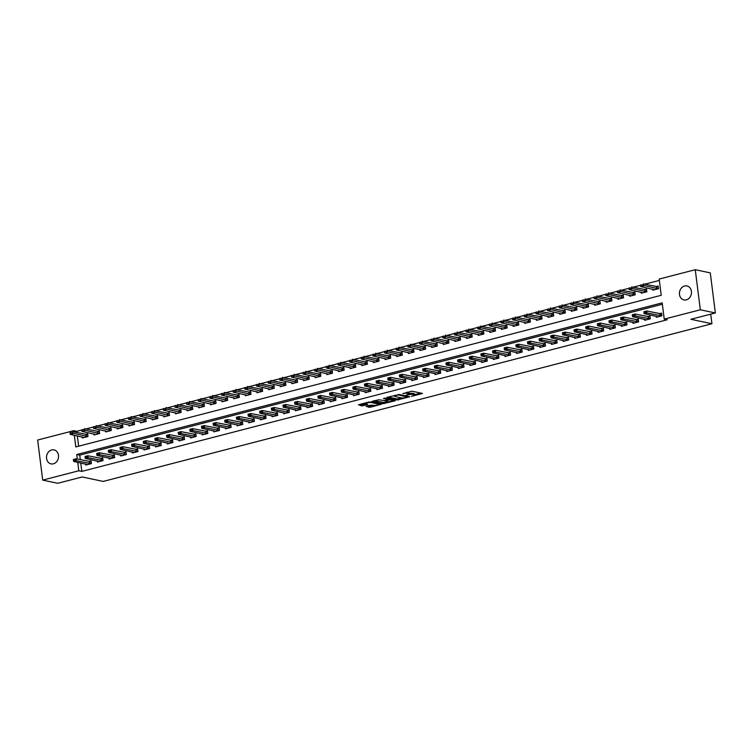<?xml version="1.0" encoding="UTF-8"?>
<svg xmlns="http://www.w3.org/2000/svg" width="753" height="753" viewBox="0 0 753 753"><rect width="100%" height="100%" fill="white"/><g stroke="black" fill="none" stroke-linecap="round" stroke-linejoin="round"><path stroke-width="1.13" d="M411.439 396.389L422.527 393.433L411.91 391.184L402.78 393.659A3.511 0.744 172.8 0 1 407.589 393.301L408.474 393.49A3.511 0.744 172.8 0 1 409.03 393.81A3.511 0.744 172.8 0 1 407.439 394.647L405.952 395.221L408.267 394.817A3.511 0.744 172.8 0 1 413.077 394.459L413.962 394.647A3.511 0.744 172.8 0 1 414.517 394.967A3.511 0.744 172.8 0 1 412.926 395.805L411.439 396.389M51.646 449.946A7.144 5.968 102 0 1 54.009 449.889A7.144 5.968 102 0 1 58.536 456.723A7.144 5.968 102 0 1 53.397 463.81A7.144 5.968 102 0 1 51.044 463.876A7.144 5.968 102 0 1 46.507 457.033A7.144 5.968 102 0 1 51.646 449.946M684.581 286.008A7.144 5.968 102 0 1 686.934 285.942A7.144 5.968 102 0 1 691.47 292.785A7.144 5.968 102 0 1 686.331 299.873A7.144 5.968 102 0 1 683.969 299.929A7.144 5.968 102 0 1 679.432 293.096A7.144 5.968 102 0 1 684.581 286.008M366.071 406.375L370.231 407.26L381.517 404.201L369.224 401.961L358.428 404.756L361.704 405.876L367.831 404.568L366.363 403.834A2.937 0.621 172.8 0 1 365.902 403.57A2.937 0.621 172.8 0 1 367.953 402.704A2.937 0.621 172.8 0 1 371.257 402.563L378.251 404.05A2.937 0.621 172.8 0 1 378.712 404.314A2.937 0.621 172.8 0 1 376.66 405.17A2.937 0.621 172.8 0 1 373.356 405.312L370.683 405.18L366.071 406.375M74.321 435.234L75.799 446.934L661.219 295.298L659.167 279.052L695.264 269.706L710.286 272.887L715.35 312.966L690.896 319.291L711.933 323.752L103.217 481.421L82.19 476.96L57.736 483.294L42.714 480.113L37.65 440.034L73.747 430.688L73.898 431.93M715.35 312.966L700.328 309.775L664.231 319.131L662.179 302.875L76.759 454.52L77.324 459.01M80.74 462.944L81.813 471.397L667.233 319.761L664.231 319.131M81.813 471.397L78.811 470.766L42.714 480.113M397.16 400.003L409.773 396.737L399.156 394.487L386.863 397.386L397.16 400.003L397.019 398.921L401.867 397.942M395.231 400.775L382.938 403.683L372.151 401.34L378.768 399.768L384.576 400.568L388.143 399.514L383.484 398.459L384.764 398.13L395.184 400.332M662.348 304.25L79.762 455.151L80.326 459.641M656.211 316.213L656.343 317.277L661.925 315.827L661.586 313.116L659.402 313.681M644.568 319.234L644.7 320.289L650.281 318.839L649.943 316.128L647.759 316.702M632.925 322.246L633.057 323.301L638.638 321.86L638.299 319.15L636.116 319.714M621.281 325.268L621.413 326.322L626.995 324.872L626.656 322.162L624.472 322.726M609.638 328.28L609.77 329.334L615.352 327.884L615.013 325.183L612.829 325.748M597.995 331.292L598.127 332.355L603.708 330.906L603.369 328.195L601.186 328.76M586.352 334.313L586.483 335.367L592.065 333.918L591.726 331.216L589.543 331.781M574.708 337.325L574.84 338.379L580.422 336.939L580.083 334.228L577.899 334.793M563.065 340.347L563.197 341.401L568.779 339.951L568.44 337.24L566.256 337.805M551.422 343.359L551.554 344.413L557.135 342.963L556.796 340.262L554.613 340.827M539.779 346.38L539.91 347.434L545.492 345.985L545.153 343.274L542.969 343.839M528.135 349.392L528.267 350.446L533.849 348.997L533.51 346.295L531.326 346.86M516.492 352.404L516.624 353.458L522.206 352.018L521.867 349.307L519.683 349.872M504.849 355.425L504.981 356.48L510.562 355.03L510.223 352.319L508.04 352.884M493.206 358.437L493.337 359.492L498.919 358.051L498.58 355.341L496.396 355.905M481.562 361.459L481.694 362.513L487.276 361.064L486.937 358.353L484.753 358.917M469.919 364.471L470.051 365.525L475.632 364.076L475.294 361.374L473.11 361.939M458.276 367.483L458.408 368.546L463.989 367.097L463.65 364.386L461.467 364.951M446.633 370.504L446.764 371.558L452.346 370.109L452.007 367.398L449.823 367.963M434.989 373.516L435.121 374.57L440.703 373.13L440.364 370.42L438.18 370.984M423.337 376.538L423.478 377.592L429.059 376.142L428.721 373.432L426.537 373.996M411.693 379.55L411.835 380.604L417.416 379.154L417.077 376.453L414.894 377.018M400.05 382.562L400.191 383.625L405.773 382.176L405.434 379.465L403.25 380.03M388.407 385.583L388.548 386.637L394.13 385.188L393.791 382.486L391.607 383.051M376.764 388.595L376.905 389.649L382.486 388.209L382.148 385.498L379.964 386.063M365.12 391.616L365.261 392.671L370.843 391.221L370.504 388.51L368.321 389.075M353.477 394.628L353.618 395.683L359.2 394.233L358.861 391.532L356.677 392.097M341.834 397.65L341.975 398.704L347.557 397.255L347.218 394.544L345.034 395.109M330.191 400.662L330.332 401.716L335.913 400.267L335.574 397.565L333.391 398.13M318.547 403.674L318.688 404.728L324.27 403.288L323.931 400.577L321.747 401.142M306.904 406.695L307.045 407.75L312.627 406.3L312.288 403.589L310.104 404.154M295.261 409.707L295.402 410.762L300.984 409.312L300.645 406.611L298.461 407.175M283.617 412.729L283.759 413.783L289.34 412.333L289.001 409.623L286.818 410.187M271.974 415.741L272.115 416.795L277.697 415.345L277.358 412.644L275.174 413.209M260.331 418.753L260.472 419.816L266.054 418.367L265.715 415.656L263.531 416.221M248.688 421.774L248.829 422.828L254.41 421.379L254.072 418.668L251.888 419.233M237.044 424.786L237.186 425.84L242.767 424.4L242.428 421.689L240.245 422.254M225.401 427.808L225.542 428.862L231.124 427.412L230.785 424.701L228.601 425.266M213.758 430.82L213.899 431.874L219.481 430.424L219.142 427.723L216.958 428.288M202.115 433.832L202.256 434.895L207.837 433.446L207.499 430.735L205.315 431.3M190.471 436.853L190.613 437.907L196.194 436.458L195.855 433.747L193.672 434.321M178.828 439.865L178.969 440.919L184.551 439.479L184.212 436.768L182.028 437.333M167.185 442.886L167.326 443.941L172.908 442.491L172.569 439.78L170.385 440.345M155.542 445.898L155.683 446.953L161.264 445.503L160.926 442.802L158.742 443.366M143.898 448.91L144.039 449.974L149.621 448.524L149.282 445.814L147.099 446.378M132.255 451.932L132.396 452.986L137.978 451.536L137.639 448.835L135.455 449.4M120.612 454.944L120.753 455.998L126.335 454.558L125.996 451.847L123.812 452.412M108.969 457.965L109.11 459.019L114.691 457.57L114.352 454.859L112.169 455.424M97.325 460.977L97.466 462.031L103.048 460.582L102.709 457.88L100.525 458.445M85.682 463.999L85.823 465.053L91.405 463.603L91.066 460.892L88.882 461.457M659.346 280.427L644.709 284.21M640.549 285.293L633.066 287.232M628.906 288.305L621.423 290.244M617.262 291.326L609.779 293.265M605.619 294.338L598.136 296.277M593.976 297.35L586.493 299.289M582.333 300.372L574.85 302.311M570.689 303.384L563.206 305.323M559.046 306.405L551.563 308.344M547.403 309.417L539.91 311.356M535.76 312.439L528.267 314.368M524.116 315.451L516.624 317.389M512.473 318.463L504.981 320.401M500.83 321.484L493.337 323.423M489.186 324.496L481.694 326.435M477.543 327.517L470.051 329.456M465.9 330.529L458.408 332.468M454.257 333.541L446.764 335.48M442.613 336.563L435.121 338.502M430.97 339.575L423.478 341.514M419.327 342.596L411.835 344.535M407.684 345.608L400.191 347.547M396.031 348.62L388.548 350.559M384.388 351.642L376.905 353.581M372.744 354.654L365.261 356.593M361.101 357.675L353.618 359.614M349.458 360.687L341.975 362.626M337.815 363.708L330.332 365.638M326.171 366.72L318.688 368.659M314.528 369.732L307.045 371.671M302.885 372.754L295.402 374.693M291.242 375.766L283.759 377.705M279.598 378.787L272.115 380.717M267.955 381.799L260.472 383.738M256.312 384.811L248.829 386.75M244.669 387.833L237.186 389.772M233.025 390.845L225.542 392.784M221.382 393.866L213.899 395.805M209.739 396.878L202.256 398.817M198.095 399.89L190.613 401.829M186.452 402.911L178.969 404.85M174.809 405.923L167.326 407.862M163.166 408.945L155.683 410.884M151.522 411.957L144.039 413.896M139.879 414.969L132.396 416.908M128.236 417.99L120.753 419.929M116.593 421.002L109.11 422.941M104.949 424.024L97.466 425.963M93.306 427.036L85.823 428.975M81.663 430.057L76.75 431.328L76.91 432.57M77.324 435.874L78.632 446.2M652.785 289.143L652.917 290.197L658.508 288.747L658.169 286.036L655.985 286.601M641.142 292.155L641.274 293.209L646.865 291.759L646.526 289.058L644.342 289.623M629.499 295.176L629.63 296.23L635.221 294.781L634.883 292.07L632.699 292.635M617.855 298.188L617.987 299.242L623.578 297.793L623.239 295.091L621.056 295.656M606.212 301.2L606.344 302.254L611.935 300.814L611.596 298.103L609.412 298.668M594.569 304.221L594.701 305.276L600.292 303.826L599.953 301.115L597.769 301.68M582.926 307.233L583.057 308.288L588.648 306.848L588.309 304.137L586.126 304.701M571.282 310.255L571.414 311.309L577.005 309.86L576.666 307.149L574.483 307.713M559.639 313.267L559.771 314.321L565.362 312.871L565.023 310.17L562.839 310.735M547.996 316.279L548.128 317.342L553.719 315.893L553.38 313.182L551.196 313.747M536.352 319.3L536.484 320.354L542.075 318.905L541.736 316.194L539.553 316.759M524.709 322.312L524.841 323.366L530.432 321.926L530.093 319.216L527.909 319.78M513.066 325.334L513.198 326.388L518.789 324.938L518.45 322.228L516.266 322.792M501.423 328.346L501.554 329.4L507.145 327.95L506.807 325.249L504.623 325.814M489.779 331.358L489.911 332.421L495.502 330.972L495.163 328.261L492.98 328.826M478.136 334.379L478.268 335.433L483.859 333.984L483.52 331.282L481.336 331.847M466.493 337.391L466.625 338.445L472.216 337.005L471.877 334.294L469.693 334.859M454.85 340.412L454.981 341.467L460.572 340.017L460.234 337.306L458.05 337.871M443.206 343.424L443.338 344.479L448.929 343.029L448.59 340.328L446.407 340.893M431.563 346.446L431.695 347.5L437.286 346.051L436.947 343.34L434.763 343.905M419.92 349.458L420.052 350.512L425.643 349.063L425.304 346.361L423.12 346.926M408.277 352.47L408.408 353.524L413.999 352.084L413.661 349.373L411.477 349.938M396.633 355.491L396.765 356.546L402.356 355.096L402.017 352.385L399.834 352.95M384.99 358.503L385.122 359.558L390.713 358.108L390.374 355.407L388.19 355.971M373.347 361.525L373.479 362.579L379.07 361.129L378.731 358.419L376.547 358.983M361.704 364.537L361.835 365.591L367.426 364.141L367.088 361.44L364.904 362.005M350.06 367.549L350.192 368.612L355.783 367.163L355.444 364.452L353.261 365.017M338.417 370.57L338.549 371.624L344.14 370.175L343.801 367.464L341.617 368.029M326.774 373.582L326.906 374.636L332.497 373.196L332.158 370.485L329.974 371.05M315.131 376.604L315.262 377.658L320.853 376.208L320.514 373.497L318.331 374.062M303.487 379.616L303.619 380.67L309.21 379.22L308.871 376.519L306.687 377.084M291.844 382.628L291.976 383.691L297.567 382.242L297.228 379.531L295.044 380.096M280.201 385.649L280.332 386.703L285.924 385.254L285.585 382.552L283.401 383.117M268.557 388.661L268.689 389.715L274.28 388.275L273.941 385.564L271.758 386.129M256.914 391.682L257.046 392.737L262.637 391.287L262.298 388.576L260.114 389.141M245.271 394.694L245.403 395.749L250.994 394.299L250.655 391.598L248.471 392.162M233.628 397.716L233.759 398.77L239.35 397.32L239.012 394.61L236.828 395.174M221.984 400.728L222.116 401.782L227.707 400.332L227.368 397.631L225.185 398.196M210.341 403.74L210.473 404.794L216.064 403.354L215.725 400.643L213.541 401.208M198.698 406.761L198.83 407.815L204.421 406.366L204.082 403.655L201.898 404.22M187.055 409.773L187.186 410.827L192.777 409.378L192.439 406.676L190.255 407.241M175.411 412.795L175.543 413.849L181.134 412.399L180.795 409.688L178.612 410.253M163.768 415.807L163.9 416.861L169.491 415.411L169.152 412.71L166.968 413.275M152.125 418.819L152.257 419.873L157.848 418.433L157.509 415.722L155.325 416.287M140.482 421.84L140.613 422.894L146.204 421.445L145.866 418.734L143.682 419.299M128.838 424.852L128.97 425.906L134.561 424.466L134.222 421.755L132.039 422.32M117.195 427.873L117.327 428.928L122.918 427.478L122.579 424.767L120.395 425.332M105.552 430.885L105.684 431.94L111.275 430.49L110.936 427.789L108.752 428.353M93.909 433.897L94.04 434.961L99.631 433.512L99.292 430.801L97.109 431.365M82.265 436.919L82.397 437.973L87.988 436.524L87.649 433.813L85.466 434.377M711.933 323.752L710.719 314.161M695.264 269.706L700.328 309.775M76.75 431.328L73.747 430.688M77.738 462.314L78.811 470.766M79.762 455.151L76.759 454.52M414.517 394.967L414.376 393.885A3.511 0.744 172.8 0 0 413.821 393.565L413.962 394.647M409.001 393.546A3.511 0.744 172.8 0 1 412.936 393.377L413.821 393.565M409.03 393.81L408.898 392.718A3.511 0.744 172.8 0 0 408.342 392.407L408.474 393.49M407.072 392.153A3.511 0.744 172.8 0 1 407.458 392.219L408.342 392.407M414.479 394.676L420.748 393.057M388.19 397.047L397.019 398.921M407.618 397.179L398.525 394.949L396.153 395.372A3.511 0.744 172.8 0 0 394.553 396.21A3.511 0.744 172.8 0 0 395.109 396.53L401.481 397.885A3.511 0.744 172.8 0 0 406.291 397.528L407.618 397.179M393.772 400.041L392.859 400.276M387.607 401.641L384.312 402.488L384.444 403.57M373.968 400.728L384.312 402.488M387.541 401.622A2.937 0.621 172.8 0 0 390.854 401.481A2.937 0.621 172.8 0 0 392.897 400.624A2.937 0.621 172.8 0 0 392.435 400.361L389.969 399.834L385.404 400.737L387.541 401.622M359.755 404.408L363.068 404.681L366.363 403.834M367.398 406.027L373.384 405.321M378.665 403.956L379.559 403.721M658.263 286.827L643.297 283.919L643.542 285.867L640.747 286.592L654.592 289.764M641.923 284.747L640.521 285.105M658.404 288.776L641.961 285.067M640.747 286.592L640.558 285.434M643.937 312.184L645.377 312.147L643.919 311.714L646.714 310.989L661.614 313.907M645.34 311.817L646.714 310.989L646.959 312.937L661.831 315.855M658.009 316.844L644.173 313.662L646.959 312.937L645.377 312.147M643.984 312.504L644.173 313.662M646.62 289.849L631.654 286.931L631.899 288.879L629.103 289.604L642.949 292.776M630.28 287.759L628.877 288.117M646.761 291.788L630.317 288.088M629.103 289.604L628.915 288.446M634.977 292.861L620.011 289.943L620.256 291.9L617.46 292.616L631.306 295.797M618.637 290.771L617.234 291.138M635.118 294.809L618.674 291.1M617.46 292.616L617.272 291.458M623.333 295.882L608.368 292.964L608.612 294.912L605.817 295.637L619.663 298.809M606.993 293.792L605.591 294.15M623.475 297.821L607.031 294.112M605.817 295.637L605.628 294.479M632.294 315.196L633.734 315.159L632.275 314.735L635.071 314.01L649.971 316.919M633.697 314.839L635.071 314.01L635.316 315.959L650.187 318.867M646.366 319.856L632.529 316.684L635.316 315.959L633.734 315.159M632.341 315.526L632.529 316.684M620.651 318.218L622.091 318.18L620.632 317.747L623.428 317.022L638.328 319.931M622.053 317.851L623.428 317.022L623.672 318.971L638.544 321.879M634.723 322.868L620.886 319.696L623.672 318.971L622.091 318.18M620.698 318.538L620.886 319.696M609.008 321.23L610.448 321.192L608.989 320.759L611.784 320.044L626.76 322.952M610.41 320.872L611.784 320.044L612.029 321.992L626.901 324.901M623.079 325.889L609.243 322.717L612.029 321.992L610.448 321.192M609.055 321.55L609.243 322.717M611.615 298.894L596.724 295.976L596.969 297.924L594.173 298.649L608.019 301.831M595.341 296.804L593.948 297.171M611.831 300.833L595.388 297.134M594.173 298.649L593.985 297.491M597.364 324.242L598.804 324.204L597.345 323.781L600.141 323.056L615.041 325.964M598.767 323.884L600.141 323.056L600.386 325.004L615.257 327.913M611.436 328.901L597.6 325.729L600.386 325.004L598.804 324.204M597.411 324.571L597.6 325.729M599.972 301.906L585.081 298.997L585.326 300.946L582.53 301.671L596.376 304.843M583.697 299.826L582.304 300.183M600.188 303.854L583.744 300.146M582.53 301.671L582.342 300.513M588.328 304.918L573.438 302.009L573.682 303.958L570.887 304.683L584.733 307.855M572.054 302.838L570.661 303.195M588.545 306.866L572.101 303.167M570.887 304.683L570.699 303.525M576.685 307.939L561.794 305.031L562.039 306.979L559.244 307.704L573.089 310.876M560.411 305.85L559.018 306.217M576.902 309.888L560.458 306.179M559.244 307.704L559.055 306.537M565.042 310.951L550.151 308.043L550.396 309.991L547.6 310.716L561.446 313.888M548.768 308.871L547.375 309.229M565.258 312.9L548.815 309.191M547.6 310.716L547.412 309.558M553.399 313.973L538.508 311.055L538.753 313.003L535.957 313.728L549.803 316.909M537.124 311.883L535.731 312.25M553.615 315.921L537.171 312.213M535.957 313.728L535.769 312.57M585.721 327.263L587.161 327.226L585.702 326.793L588.498 326.068L603.398 328.986M587.124 326.896L588.498 326.068L588.742 328.026L603.614 330.934M599.793 331.922L585.956 328.741L588.742 328.026L587.161 327.226M585.768 327.583L585.956 328.741M574.078 330.275L575.518 330.238L574.059 329.814L576.854 329.089L591.83 332.007M575.48 329.918L576.854 329.089L577.099 331.038L591.971 333.946M588.149 334.934L574.313 331.762L577.099 331.038L575.518 330.238M574.125 330.605L574.313 331.762M562.435 333.297L563.875 333.259L562.416 332.826L565.211 332.101L580.187 335.019M563.837 332.93L565.211 332.101L565.456 334.05L580.328 336.958M576.506 337.956L562.67 334.774L565.456 334.05L563.875 333.259M562.482 333.617L562.67 334.774M550.791 336.309L552.231 336.271L550.772 335.847L553.568 335.123L568.543 338.031M552.194 335.951L553.568 335.123L553.813 337.071L568.684 339.979M564.863 340.968L551.017 337.796L553.813 337.071L552.231 336.271M550.838 336.638L551.017 337.796M539.148 339.321L540.588 339.292L539.129 338.859L541.925 338.135L556.9 341.053M540.55 338.963L541.925 338.135L542.169 340.083L557.041 342.991M553.22 343.98L539.374 340.808L542.169 340.083L540.588 339.292M539.195 339.65L539.374 340.808M541.755 316.985L526.865 314.076L527.109 316.025L524.314 316.749L538.16 319.921M525.481 314.905L524.088 315.262M541.972 318.933L525.528 315.225M524.314 316.749L524.126 315.592M527.505 342.342L528.945 342.304L527.486 341.871L530.281 341.147L545.257 344.065M528.907 341.975L530.281 341.147L530.526 343.104L545.398 346.013M541.576 347.001L527.731 343.82L530.526 343.104L528.945 342.304M527.552 342.662L527.731 343.82M530.187 320.006L515.221 317.088L515.466 319.037L512.671 319.761L526.516 322.933M513.838 317.917L512.445 318.284M530.328 321.945L513.885 318.246M512.671 319.761L512.482 318.604M515.861 345.354L517.302 345.316L515.843 344.893L518.638 344.168L533.613 347.086M517.264 344.996L518.638 344.168L518.883 346.116L533.755 349.025M529.933 350.013L516.087 346.841L518.883 346.116L517.302 345.316M515.909 345.683L516.087 346.841M518.544 323.018L503.578 320.11L503.823 322.058L501.027 322.783L514.873 325.955M502.195 320.938L500.801 321.296M518.685 324.967L502.242 321.258M501.027 322.783L500.839 321.616M504.218 348.375L505.658 348.338L504.199 347.905L506.995 347.18L521.895 350.098M505.621 348.008L506.995 347.18L507.24 349.128L522.111 352.037M518.29 353.035L504.444 349.853L507.24 349.128L505.658 348.338M504.265 348.695L504.444 349.853M506.901 326.04L491.935 323.122L492.18 325.07L489.384 325.795L503.23 328.967M490.551 323.95L489.158 324.308M507.042 327.979L490.598 324.27M489.384 325.795L489.196 324.637M492.575 351.387L494.015 351.35L492.556 350.926L495.352 350.201L510.327 353.11M493.977 351.03L495.352 350.201L495.596 352.15L510.468 355.058M506.647 356.047L492.801 352.875L495.596 352.15L494.015 351.35M492.622 351.717L492.801 352.875M495.258 329.052L480.292 326.134L480.536 328.092L477.741 328.807L491.587 331.988M478.908 326.962L477.515 327.329M495.399 331L478.955 327.291M477.741 328.807L477.553 327.649M480.932 354.399L482.372 354.371L480.913 353.938L483.708 353.213L498.608 356.122M482.334 354.042L483.708 353.213L483.953 355.162L498.825 358.07M495.003 359.059L481.158 355.887L483.953 355.162L482.372 354.371M480.979 354.729L481.158 355.887M483.614 332.073L468.648 329.155L468.893 331.104L466.098 331.828L479.943 335M467.265 329.983L465.872 330.341M483.755 334.012L467.312 330.303M466.098 331.828L465.909 330.671M469.288 357.421L470.729 357.383L469.27 356.95L472.065 356.235L486.965 359.143M470.691 357.054L472.065 356.235L472.31 358.183L487.182 361.092M483.36 362.08L469.514 358.908L472.31 358.183L470.729 357.383M469.335 357.741L469.514 358.908M471.971 335.085L457.005 332.167L457.25 334.116L454.454 334.84L468.3 338.012M455.621 332.995L454.228 333.363M472.112 337.024L455.669 333.325M454.454 334.84L454.266 333.683M460.252 338.097L445.362 335.189L445.607 337.137L442.811 337.862L456.657 341.034M443.978 336.017L442.585 336.375M460.469 340.045L444.025 336.337M442.811 337.862L442.623 336.704M448.609 341.109L433.719 338.201L433.963 340.149L431.168 340.874L445.014 344.046M432.335 339.029L430.942 339.387M448.826 343.057L432.382 339.349M431.168 340.874L430.98 339.716M436.966 344.13L422.075 341.213L422.32 343.17L419.525 343.886L433.37 347.067M420.692 342.041L419.299 342.408M437.182 346.079L420.739 342.37M419.525 343.886L419.336 342.728M425.323 347.142L410.432 344.234L410.677 346.182L407.881 346.907L421.727 350.079M409.048 345.062L407.655 345.42M425.539 349.091L409.095 345.382M407.881 346.907L407.693 345.749M413.679 350.164L398.789 347.246L399.034 349.194L396.238 349.919L410.084 353.101M397.405 348.074L396.012 348.441M413.896 352.103L397.452 348.404M396.238 349.919L396.05 348.761M402.036 353.176L387.146 350.267L387.39 352.216L384.595 352.941L398.441 356.113M385.762 351.096L384.369 351.453M402.253 355.124L385.809 351.416M384.595 352.941L384.406 351.783M390.468 356.197L375.502 353.279L375.747 355.228L372.951 355.953L386.797 359.125M374.119 354.108L372.726 354.465M390.609 358.136L374.166 354.437M372.951 355.953L372.763 354.795M378.825 359.209L363.859 356.291L364.104 358.249L361.308 358.974L375.154 362.146M362.475 357.12L361.082 357.487M378.966 361.158L362.522 357.449M361.308 358.974L361.12 357.807M367.182 362.231L352.216 359.313L352.46 361.261L349.665 361.986L363.511 365.158M350.832 360.141L349.439 360.499M367.323 364.17L350.879 360.461M349.665 361.986L349.477 360.828M355.538 365.243L340.572 362.325L340.817 364.273L338.022 364.998L351.867 368.179M339.189 363.153L337.796 363.52M355.68 367.191L339.236 363.483M338.022 364.998L337.833 363.84M343.895 368.255L328.929 365.346L329.174 367.295L326.378 368.019L340.224 371.191M327.546 366.174L326.153 366.532M344.036 370.203L327.593 366.495M326.378 368.019L326.19 366.862M332.252 371.276L317.286 368.358L317.531 370.307L314.735 371.031L328.581 374.203M315.902 369.186L314.509 369.554M332.393 373.215L315.949 369.516M314.735 371.031L314.547 369.874M320.533 374.288L305.643 371.38L305.887 373.328L303.092 374.053L316.938 377.225M304.259 372.198L302.866 372.566M320.75 376.236L304.306 372.528M303.092 374.053L302.904 372.886M308.89 377.3L293.999 374.392L294.244 376.34L291.449 377.065L305.285 380.237M292.616 375.22L291.223 375.578M309.106 379.248L292.663 375.54M291.449 377.065L291.26 375.907M297.247 380.321L282.356 377.404L282.601 379.352L279.805 380.077L293.642 383.258M280.973 378.232L279.579 378.599M297.463 382.27L281.02 378.561M279.805 380.077L279.617 378.919M285.603 383.333L270.713 380.425L270.958 382.373L268.162 383.098L281.999 386.27M269.329 381.253L267.936 381.611M285.82 385.282L269.376 381.573M268.162 383.098L267.974 381.94M273.96 386.345L259.07 383.437L259.314 385.385L256.519 386.11L270.355 389.282M257.686 384.265L256.293 384.632M274.177 388.294L257.733 384.595M256.519 386.11L256.331 384.952M457.645 360.433L459.085 360.395L457.626 359.972L460.422 359.247L475.322 362.155M459.048 360.075L460.422 359.247L460.667 361.195L475.538 364.104M471.717 365.092L457.871 361.92L460.667 361.195L459.085 360.395M457.692 360.762L457.871 361.92M446.002 363.454L447.442 363.417L445.983 362.984L448.779 362.259L463.679 365.177M447.404 363.087L448.779 362.259L449.023 364.207L463.895 367.125M460.074 368.113L446.228 364.932L449.023 364.207L447.442 363.417M446.049 363.774L446.228 364.932M434.359 366.466L435.799 366.429L434.34 366.005L437.135 365.28L452.111 368.189M435.761 366.109L437.135 365.28L437.38 367.229L452.252 370.137M448.43 371.125L434.585 367.953L437.38 367.229L435.799 366.429M434.406 366.796L434.585 367.953M422.715 369.488L424.155 369.45L422.697 369.017L425.492 368.292L440.467 371.21M424.118 369.121L425.492 368.292L425.737 370.241L440.609 373.149M436.787 374.137L422.941 370.965L425.737 370.241L424.155 369.45M422.762 369.808L422.941 370.965M411.072 372.5L412.512 372.462L411.053 372.029L413.849 371.314L428.824 374.222M412.475 372.133L413.849 371.314L414.094 373.262L428.965 376.171M425.144 377.159L411.298 373.987L414.094 373.262L412.512 372.462M411.119 372.82L411.298 373.987M399.429 375.512L400.869 375.474L399.41 375.05L402.206 374.326L417.181 377.244M400.831 375.154L402.206 374.326L402.45 376.274L417.322 379.183M413.501 380.171L399.655 376.999L402.45 376.274L400.869 375.474M399.476 375.841L399.655 376.999M387.786 378.533L389.226 378.495L387.767 378.062L390.562 377.338L405.538 380.256M389.188 378.166L390.562 377.338L390.807 379.296L405.679 382.204M401.857 383.192L388.011 380.011L390.807 379.296L389.226 378.495M387.833 378.853L388.011 380.011M376.142 381.545L377.582 381.507L376.124 381.084L378.919 380.359L393.894 383.277M377.545 381.187L378.919 380.359L379.164 382.308L394.035 385.216M390.214 386.204L376.368 383.032L379.164 382.308L377.582 381.507M376.189 381.875L376.368 383.032M364.499 384.567L365.939 384.529L364.48 384.096L367.276 383.371L382.251 386.289M365.902 384.199L367.276 383.371L367.52 385.32L382.392 388.228M378.571 389.216L364.725 386.044L367.52 385.32L365.939 384.529M364.546 384.887L364.725 386.044M352.856 387.579L354.296 387.541L352.837 387.117L355.632 386.393L370.532 389.301M354.258 387.221L355.632 386.393L355.877 388.341L370.749 391.249M366.927 392.238L353.082 389.066L355.877 388.341L354.296 387.541M352.903 387.908L353.082 389.066M341.213 390.591L342.653 390.553L341.194 390.129L343.989 389.405L358.889 392.313M342.615 390.233L343.989 389.405L344.234 391.353L359.106 394.261M355.284 395.25L341.438 392.078L344.234 391.353L342.653 390.553M341.26 390.92L341.438 392.078M329.569 393.612L331.009 393.574L329.55 393.141L332.346 392.417L347.246 395.334M330.972 393.245L332.346 392.417L332.591 394.374L347.462 397.283M343.641 398.271L329.795 395.09L332.591 394.374L331.009 393.574M329.616 393.932L329.795 395.09M317.926 396.624L319.366 396.586L317.907 396.163L320.703 395.438L335.678 398.356M319.328 396.266L320.703 395.438L320.947 397.386L335.819 400.295M331.998 401.283L318.152 398.111L320.947 397.386L319.366 396.586M317.973 396.953L318.152 398.111M306.283 399.645L307.723 399.608L306.264 399.175L309.059 398.45L323.959 401.368M307.685 399.278L309.059 398.45L309.304 400.398L324.176 403.307M320.354 404.305L306.509 401.123L309.304 400.398L307.723 399.608M306.33 399.965L306.509 401.123M294.639 402.657L296.08 402.62L294.621 402.196L297.416 401.471L312.316 404.38M296.042 402.3L297.416 401.471L297.661 403.42L312.533 406.328M308.711 407.317L294.865 404.145L297.661 403.42L296.08 402.62M294.687 402.987L294.865 404.145M282.996 405.669L284.436 405.641L282.977 405.208L285.773 404.483L300.748 407.401M284.399 405.312L285.773 404.483L286.018 406.432L300.889 409.34M297.068 410.329L283.222 407.157L286.018 406.432L284.436 405.641M283.043 405.999L283.222 407.157M271.353 408.691L272.793 408.653L271.334 408.22L274.13 407.495L289.105 410.413M272.755 408.324L274.13 407.495L274.374 409.453L289.246 412.362M285.425 413.35L271.579 410.178L274.374 409.453L272.793 408.653M271.4 409.011L271.579 410.178M259.71 411.703L261.15 411.665L259.691 411.242L262.486 410.517L277.462 413.435M261.112 411.345L262.486 410.517L262.731 412.465L277.603 415.374M273.781 416.362L259.936 413.19L262.731 412.465L261.15 411.665M259.757 412.032L259.936 413.19M262.317 389.367L247.426 386.458L247.671 388.407L244.876 389.132L258.712 392.304M246.043 387.287L244.65 387.644M262.533 391.315L246.09 387.607M244.876 389.132L244.687 387.964M248.066 414.724L249.507 414.687L248.048 414.254L250.843 413.529L265.818 416.447M249.469 414.357L250.843 413.529L251.088 415.477L265.96 418.395M262.138 419.383L248.292 416.202L251.088 415.477L249.507 414.687M248.114 415.044L248.292 416.202M250.749 392.388L235.783 389.47L236.028 391.419L233.232 392.144L247.069 395.316M234.399 390.299L233.006 390.656M250.89 394.327L234.447 390.619M233.232 392.144L233.044 390.986M236.423 417.736L237.863 417.699L236.404 417.275L239.2 416.55L254.175 419.459M237.826 417.378L239.2 416.55L239.445 418.499L254.316 421.407M250.495 422.395L236.649 419.223L239.445 418.499L237.863 417.699M236.47 418.066L236.649 419.223M239.106 395.4L224.14 392.482L224.385 394.44L221.589 395.156L235.425 398.337M222.756 393.311L221.363 393.678M239.247 397.349L222.803 393.64M221.589 395.156L221.401 393.998M224.78 420.758L226.22 420.72L224.761 420.287L227.557 419.562L242.532 422.48M226.182 420.39L227.557 419.562L227.801 421.511L242.673 424.419M238.852 425.407L225.006 422.235L227.801 421.511L226.22 420.72M224.827 421.078L225.006 422.235M227.462 398.422L212.497 395.504L212.741 397.452L209.946 398.177L223.782 401.349M211.113 396.332L209.72 396.69M227.604 400.361L211.16 396.652M209.946 398.177L209.758 397.019M213.137 423.77L214.577 423.732L213.118 423.299L215.913 422.584L230.813 425.492M214.539 423.402L215.913 422.584L216.158 424.532L231.03 427.44M227.208 428.429L213.363 425.257L216.158 424.532L214.577 423.732M213.184 424.09L213.363 425.257M215.819 401.434L200.853 398.516L201.098 400.464L198.303 401.189L212.139 404.37M199.47 399.344L198.077 399.711M215.96 403.373L199.517 399.674M198.303 401.189L198.114 400.031M201.493 426.782L202.934 426.744L201.475 426.32L204.27 425.596L219.245 428.513M202.896 426.424L204.27 425.596L204.515 427.544L219.387 430.452M215.565 431.441L201.719 428.269L204.515 427.544L202.934 426.744M201.54 427.111L201.719 428.269M204.176 404.446L189.21 401.537L189.455 403.486L186.659 404.21L200.496 407.382M187.826 402.366L186.433 402.723M204.317 406.394L187.874 402.686M186.659 404.21L186.471 403.053M189.85 429.803L191.29 429.765L189.831 429.332L192.627 428.608L207.527 431.525M191.253 429.436L192.627 428.608L192.872 430.556L207.743 433.474M203.922 434.462L190.076 431.281L192.872 430.556L191.29 429.765M189.897 430.123L190.076 431.281M192.533 407.467L177.567 404.549L177.812 406.498L175.016 407.222L188.852 410.394M176.183 405.378L174.79 405.735M192.674 409.406L176.23 405.707M175.016 407.222L174.828 406.065M178.207 432.815L179.647 432.777L178.188 432.354L180.984 431.629L195.884 434.537M179.609 432.457L180.984 431.629L181.228 433.577L196.1 436.486M192.279 437.474L178.433 434.302L181.228 433.577L179.647 432.777M178.254 433.144L178.433 434.302M180.814 410.479L165.924 407.561L166.168 409.519L163.373 410.234L177.209 413.416M164.54 408.39L163.147 408.757M181.031 412.428L164.587 408.719M163.373 410.234L163.185 409.077M166.564 435.836L168.004 435.799L166.545 435.366L169.34 434.641L184.24 437.549M167.966 435.469L169.34 434.641L169.585 436.589L184.457 439.498M180.635 440.486L166.79 437.314L169.585 436.589L168.004 435.799M166.611 436.156L166.79 437.314M169.171 413.491L154.28 410.583L154.525 412.531L151.73 413.256L165.566 416.428M152.897 411.411L151.504 411.769M169.387 415.44L152.944 411.731M151.73 413.256L151.541 412.098M154.92 438.848L156.36 438.811L154.902 438.378L157.697 437.662L172.597 440.571M156.323 438.491L157.697 437.662L157.942 439.611L172.814 442.519M168.992 443.508L155.146 440.336L157.942 439.611L156.36 438.811M154.967 439.168L155.146 440.336M157.528 416.513L142.637 413.595L142.882 415.543L140.086 416.268L153.923 419.449M141.253 414.423L139.86 414.79M157.744 418.452L141.3 414.752M140.086 416.268L139.898 415.11M143.277 441.86L144.717 441.823L143.258 441.399L146.054 440.674L161.029 443.592M144.68 441.503L146.054 440.674L146.298 442.623L161.161 445.531M157.349 446.52L143.503 443.348L146.298 442.623L144.717 441.823M143.324 442.19L143.503 443.348M145.884 419.525L130.994 416.616L131.238 418.564L128.443 419.289L142.279 422.461M129.61 417.444L128.217 417.802M146.101 421.473L129.657 417.764M128.443 419.289L128.255 418.131M134.241 422.537L119.35 419.628L119.595 421.576L116.8 422.301L130.636 425.473M117.967 420.456L116.574 420.814M134.458 424.485L118.014 420.786M116.8 422.301L116.611 421.143M122.598 425.558L107.707 422.649L107.952 424.598L105.156 425.323L118.993 428.495M106.324 423.468L104.931 423.835M122.814 427.506L106.371 423.798M105.156 425.323L104.968 424.155M111.03 428.579L96.064 425.661L96.309 427.61L93.513 428.335L107.35 431.507M94.68 426.49L93.287 426.847M111.171 430.518L94.727 426.81M93.513 428.335L93.325 427.177M131.634 444.882L133.074 444.844L131.615 444.411L134.411 443.686L149.386 446.604M133.036 444.515L134.411 443.686L134.655 445.644L149.518 448.553M145.706 449.541L131.86 446.36L134.655 445.644L133.074 444.844M131.681 445.202L131.86 446.36M119.991 447.894L121.431 447.856L119.972 447.433L122.767 446.708L137.743 449.626M121.393 447.536L122.767 446.708L123.012 448.656L137.874 451.565M134.062 452.553L120.216 449.381L123.012 448.656L121.431 447.856M120.038 448.223L120.216 449.381M108.347 450.915L109.787 450.878L108.328 450.445L111.124 449.72L126.099 452.638M109.75 450.548L111.124 449.72L111.369 451.668L126.231 454.577M122.419 455.574L108.573 452.393L111.369 451.668L109.787 450.878M108.394 451.235L108.573 452.393M96.704 453.927L98.144 453.89L96.685 453.466L99.481 452.741L114.456 455.65M98.106 453.57L99.481 452.741L99.725 454.69L114.588 457.598M110.776 458.586L96.93 455.414L99.725 454.69L98.144 453.89M96.751 454.257L96.93 455.414M99.387 431.591L84.421 428.673L84.665 430.622L81.87 431.347L95.706 434.528M83.037 429.502L81.644 429.869M99.528 433.54L83.084 429.831M81.87 431.347L81.682 430.189M85.061 456.939L86.501 456.911L85.042 456.478L87.837 455.753L102.813 458.671M86.463 456.582L87.837 455.753L88.082 457.702L102.945 460.61M99.132 461.598L85.287 458.426L88.082 457.702L86.501 456.911M85.108 457.269L85.287 458.426M87.743 434.603L72.777 431.695L73.022 433.643L70.227 434.368L84.063 437.54M71.394 432.523L70.001 432.881M87.885 436.552L71.441 432.843M70.227 434.368L70.038 433.21M73.418 459.961L74.858 459.923L73.399 459.49L76.194 458.765L91.094 461.683M74.82 459.594L76.194 458.765L76.439 460.723L91.301 463.632M87.489 464.62L73.643 461.438L76.439 460.723L74.858 459.923M73.465 460.281L73.643 461.438M412.936 393.377L413.077 394.459M407.458 392.219L407.589 393.301M398.525 398.808L398.666 399.89M407.768 396.313L407.844 396.925M398.469 394.468L398.525 394.949M382.806 402.601L382.938 403.683M387.889 398.789L387.964 399.41M392.36 399.739L392.435 400.361M389.894 399.212L389.969 399.834M388.332 398.883L388.473 399.947M378.166 403.429L378.251 404.05M371.182 401.942L371.257 402.563M363.068 404.681L363.21 405.763M361.572 404.794L361.704 405.876M370.09 406.168L370.231 407.26M368.584 406.281L368.725 407.364M656.512 286.714L656.767 288.663M656.738 286.742L656.993 288.691M660.409 315.771L660.165 313.822M660.183 315.742L659.939 313.794M644.869 289.736L645.123 291.684M645.095 289.764L645.349 291.712M633.226 292.748L633.48 294.696M633.452 292.776L633.706 294.724M621.583 295.769L621.837 297.717M621.809 295.788L622.063 297.746M648.766 318.783L648.521 316.834M648.54 318.764L648.295 316.806M637.123 321.804L636.878 319.856M636.897 321.776L636.652 319.827M625.479 324.816L625.235 322.868M625.254 324.788L625.009 322.839M609.939 298.781L610.194 300.729M610.165 298.809L610.419 300.758M613.836 327.837L613.591 325.889M613.61 327.809L613.366 325.861M598.296 301.793L598.55 303.751M598.522 301.821L598.776 303.77M586.653 304.814L586.907 306.763M586.879 304.843L587.133 306.791M575.01 307.826L575.264 309.775M575.236 307.855L575.49 309.803M563.366 310.848L563.62 312.796M563.592 310.876L563.846 312.824M551.723 313.86L551.977 315.808M551.949 313.888L552.203 315.836M602.193 330.849L601.948 328.901M601.967 330.821L601.722 328.873M590.55 333.871L590.305 331.913M590.324 333.843L590.079 331.894M578.906 336.883L578.662 334.934M578.68 336.855L578.436 334.906M567.263 339.895L567.018 337.946M567.037 339.867L566.793 337.918M555.62 342.916L555.375 340.968M555.394 342.888L555.149 340.94M540.08 316.872L540.334 318.83M540.306 316.9L540.56 318.848M543.977 345.928L543.732 343.98M543.751 345.9L543.506 343.952M528.437 319.893L528.691 321.842M528.662 319.921L528.917 321.87M532.333 348.95L532.089 346.992M532.107 348.921L531.863 346.973M516.793 322.905L517.047 324.854M517.019 322.933L517.273 324.882M520.69 351.962L520.445 350.013M520.464 351.933L520.219 349.985M505.15 325.927L505.404 327.875M505.376 325.955L505.63 327.903M509.047 354.974L508.802 353.025M508.821 354.955L508.576 352.997M493.507 328.939L493.761 330.887M493.733 328.967L493.987 330.915M497.404 357.995L497.159 356.047M497.178 357.967L496.933 356.018M481.864 331.951L482.118 333.908M482.089 331.979L482.344 333.937M485.76 361.007L485.516 359.059M485.534 360.979L485.29 359.03M470.22 334.972L470.474 336.92M470.446 335L470.7 336.949M458.577 337.984L458.831 339.932M458.803 338.012L459.057 339.961M446.934 341.005L447.188 342.954M447.16 341.034L447.414 342.982M435.29 344.017L435.545 345.966M435.516 344.046L435.771 345.994M423.647 347.039L423.901 348.987M423.873 347.058L424.127 349.016M412.004 350.051L412.258 351.999M412.23 350.079L412.484 352.028M400.361 353.063L400.615 355.011M400.587 353.091L400.841 355.039M388.717 356.084L388.972 358.033M388.943 356.113L389.197 358.061M377.074 359.096L377.328 361.045M377.3 359.125L377.554 361.073M365.431 362.118L365.685 364.066M365.657 362.137L365.911 364.094M353.788 365.13L354.042 367.078M354.014 365.158L354.268 367.106M342.144 368.142L342.399 370.099M342.37 368.17L342.624 370.118M330.501 371.163L330.755 373.111M330.727 371.191L330.981 373.14M318.858 374.175L319.112 376.124M319.084 374.203L319.338 376.152M307.215 377.197L307.469 379.145M307.44 377.225L307.695 379.173M295.571 380.209L295.825 382.157M295.797 380.237L296.051 382.185M283.928 383.221L284.182 385.178M284.154 383.249L284.408 385.197M272.285 386.242L272.539 388.19M272.511 386.27L272.765 388.219M474.117 364.028L473.872 362.08M473.891 364L473.646 362.052M462.474 367.04L462.229 365.092M462.248 367.012L462.003 365.064M450.831 370.052L450.586 368.104M450.605 370.034L450.36 368.076M439.187 373.074L438.943 371.125M438.961 373.046L438.717 371.097M427.544 376.086L427.299 374.137M427.318 376.058L427.073 374.109M415.901 379.107L415.656 377.159M415.675 379.079L415.43 377.131M404.257 382.119L404.013 380.171M404.032 382.091L403.787 380.143M392.614 385.131L392.369 383.183M392.388 385.112L392.144 383.155M380.971 388.153L380.726 386.204M380.745 388.124L380.5 386.176M369.328 391.165L369.083 389.216M369.102 391.136L368.857 389.188M357.684 394.186L357.44 392.238M357.459 394.158L357.214 392.209M346.041 397.198L345.796 395.25M345.815 397.17L345.571 395.221M334.398 400.219L334.153 398.262M334.172 400.191L333.927 398.243M322.755 403.231L322.51 401.283M322.529 403.203L322.284 401.255M311.111 406.244L310.867 404.295M310.885 406.215L310.641 404.267M299.468 409.265L299.223 407.317M299.242 409.237L298.997 407.288M287.825 412.277L287.58 410.329M287.599 412.249L287.354 410.3M276.182 415.298L275.937 413.341M275.956 415.27L275.711 413.322M260.642 389.254L260.896 391.202M260.867 389.282L261.122 391.231M264.538 418.31L264.294 416.362M264.312 418.282L264.068 416.334M248.998 392.275L249.252 394.224M249.224 392.304L249.478 394.252M252.895 421.322L252.65 419.374M252.669 421.304L252.424 419.346M237.355 395.287L237.6 397.236M237.581 395.316L237.826 397.264M241.252 424.344L241.007 422.395M241.026 424.316L240.781 422.367M225.712 398.309L225.956 400.257M225.938 398.328L226.182 400.285M229.609 427.356L229.364 425.407M229.383 427.327L229.138 425.379M214.068 401.321L214.313 403.269M214.294 401.349L214.539 403.297M217.965 430.377L217.721 428.429M217.739 430.349L217.495 428.401M202.425 404.333L202.67 406.281M202.651 404.361L202.896 406.309M206.322 433.389L206.077 431.441M206.096 433.361L205.851 431.413M190.782 407.354L191.027 409.303M191.008 407.382L191.253 409.331M194.679 436.401L194.434 434.453M194.453 436.382L194.208 434.425M179.139 410.366L179.383 412.315M179.365 410.394L179.609 412.343M183.035 439.423L182.791 437.474M182.81 439.394L182.565 437.446M167.495 413.388L167.74 415.336M167.721 413.406L167.966 415.364M171.392 442.435L171.147 440.486M171.166 442.406L170.922 440.458M155.852 416.4L156.097 418.348M156.078 416.428L156.323 418.376M159.749 445.456L159.504 443.508M159.523 445.428L159.278 443.479M144.209 419.412L144.454 421.369M144.435 419.44L144.68 421.388M132.566 422.433L132.81 424.381M132.792 422.461L133.036 424.41M120.922 425.445L121.167 427.393M121.148 425.473L121.393 427.422M109.279 428.466L109.524 430.415M109.505 428.495L109.75 430.443M148.106 448.468L147.861 446.52M147.88 448.44L147.635 446.491M136.462 451.489L136.218 449.532M136.237 451.461L135.992 449.513M124.819 454.501L124.574 452.553M124.593 454.473L124.349 452.525M113.176 457.513L112.931 455.565M112.95 457.485L112.705 455.537M97.636 431.478L97.881 433.427M97.862 431.507L98.106 433.455M101.533 460.535L101.288 458.586M101.307 460.507L101.062 458.558M85.993 434.49L86.237 436.448M86.218 434.519L86.463 436.467M89.889 463.547L89.645 461.598M89.663 463.519L89.419 461.57M407.881 396.332L407.966 397M394.459 395.429L394.553 396.21M388.059 398.826L388.143 399.514M392.802 399.834L392.897 400.624M384.849 400.502L384.905 401.001M378.608 403.523L378.712 404.314M365.807 402.846L365.902 403.57"/></g></svg>
